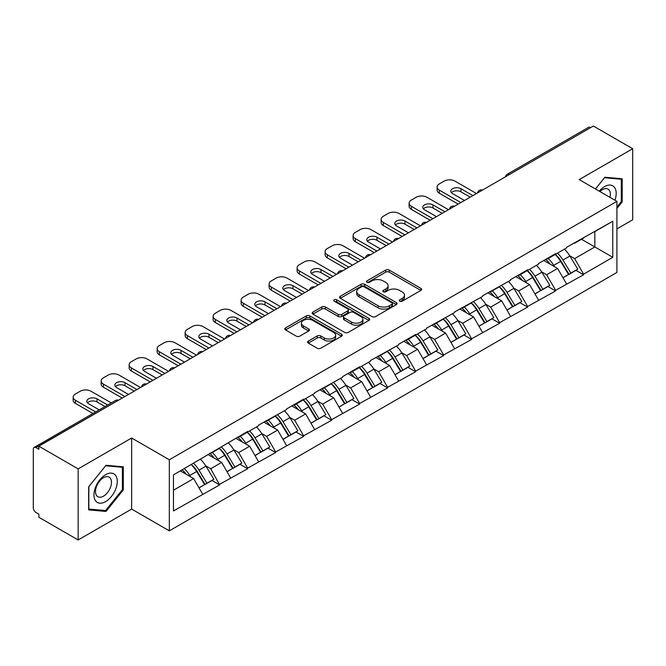<?xml version="1.0" encoding="UTF-8"?>
<svg xmlns="http://www.w3.org/2000/svg" width="666" height="666" viewBox="0 0 666 666"><rect width="100%" height="100%" fill="white"/><g stroke="black" fill="none" stroke-linecap="round" stroke-linejoin="round"><path stroke-width="1" d="M399.717 301.223A1.74 1.007 0 0 0 402.189 301.223L420.904 290.418A2.489 1.44 0 0 0 421.636 289.402A2.489 1.44 0 0 0 420.904 288.378L389.194 270.071A2.489 1.44 0 0 0 385.672 270.071L366.958 280.877A1.74 1.007 0 0 0 366.442 281.593A1.74 1.007 0 0 0 366.958 282.301A1.74 1.007 0 0 0 369.422 282.301L371.844 280.902A7.975 4.604 0 0 1 383.116 280.902L385.764 282.434A7.975 4.604 0 0 1 388.095 285.689A7.975 4.604 0 0 1 385.764 288.944L383.341 290.343A1.74 1.007 0 0 0 382.825 291.05A1.74 1.007 0 0 0 383.341 291.766A1.74 1.007 0 0 0 385.805 291.766L388.228 290.368A7.975 4.604 0 0 1 399.5 290.368L402.139 291.891A7.975 4.604 0 0 1 404.478 295.146A7.975 4.604 0 0 1 402.139 298.401L399.717 299.8A1.74 1.007 0 0 0 399.209 300.508A1.74 1.007 0 0 0 399.717 301.223L399.717 299.8M308.341 341.059A2.489 1.44 0 0 0 307.609 342.083A2.489 1.44 0 0 0 308.341 343.098L317.232 348.235A2.489 1.44 0 0 0 320.762 348.235L341.55 336.23A2.489 1.44 0 0 0 342.274 335.214A2.489 1.44 0 0 0 341.55 334.199L309.84 315.892A2.489 1.44 0 0 0 306.318 315.892L285.531 327.888A2.489 1.44 0 0 0 284.798 328.912A2.489 1.44 0 0 0 285.531 329.928L296.278 336.13A2.489 1.44 0 0 0 299.8 336.13L308.691 330.994A2.489 1.44 0 0 0 309.424 329.978A2.489 1.44 0 0 0 308.691 328.962L303.363 325.882A6.66 3.846 0 0 1 301.415 323.16A6.66 3.846 0 0 1 305.528 319.605A6.66 3.846 0 0 1 312.787 320.446L333.666 332.492A6.66 3.846 0 0 1 335.614 335.214A6.66 3.846 0 0 1 331.502 338.769A6.66 3.846 0 0 1 324.242 337.937L320.762 335.93A2.489 1.44 0 0 0 317.232 335.93L308.341 341.059L308.341 343.098L317.232 337.995L317.232 335.93M131.643 438.012L78.163 468.889L38.861 446.195L593.398 126.041L632.7 148.726L579.22 179.604L616.907 201.365L169.331 459.765L131.643 438.012L131.643 509.09L169.331 530.844L169.331 459.765M372.019 316.6A2.489 1.44 0 0 0 375.541 316.6L396.328 304.603A2.489 1.44 0 0 0 397.061 303.588A2.489 1.44 0 0 0 396.328 302.572L364.618 284.265A2.489 1.44 0 0 0 361.097 284.265L340.309 296.262A2.489 1.44 0 0 0 339.585 297.277A2.489 1.44 0 0 0 340.309 298.293L372.019 316.6M334.931 301.598A1.74 1.007 0 0 1 336.705 301.848L368.906 320.438L348.151 332.417A2.489 1.44 0 0 1 344.63 332.417L312.92 314.111L312.92 312.079A2.489 1.44 0 0 0 312.188 313.095A2.489 1.44 0 0 0 312.92 314.111M312.92 312.079L321.82 306.943A2.489 1.44 0 0 1 325.341 306.943L338.195 314.369A2.489 1.44 0 0 0 341.725 314.369L347.627 310.955A2.489 1.44 0 0 0 348.351 309.94A2.489 1.44 0 0 0 347.627 308.924L334.232 301.199A1.74 1.007 0 0 1 333.724 300.483A1.74 1.007 0 0 1 334.798 299.55A1.74 1.007 0 0 1 336.705 299.775L368.939 318.381A2.489 1.44 0 0 1 369.663 319.397A2.489 1.44 0 0 1 368.939 320.421L368.939 318.381M169.331 530.844L616.907 272.444L616.907 201.365M191.35 464.568A17.008 9.815 -120 0 1 197.169 471.37L205.095 484.457L212.004 480.469L219.672 484.898L210.697 468.731L205.727 465.859M219.672 484.898L173.46 510.955L173.46 474.891L247.669 431.426L247.669 432.051L258.616 425.732L258.616 425.108L286.613 409.565L286.613 408.949L303.654 399.101L303.654 399.725L314.602 393.406L314.602 392.782L342.599 377.239L342.599 376.623L359.648 366.775L359.648 367.399L370.596 361.08L370.596 360.456L398.593 344.913L398.593 344.297L415.642 334.449L415.642 335.073L426.59 328.754L426.59 328.13L454.587 312.587L454.587 311.963L482.584 296.428L482.584 295.804L510.581 280.261L510.581 279.637L527.622 269.797L527.622 270.421L538.569 264.102L538.569 263.478L555.619 253.638L555.619 254.254L566.566 247.935L566.566 247.311L612.778 221.254L612.778 257.309L583.616 274.151L574.641 258.608L569.671 255.736M555.294 254.445A17.008 9.815 -120 0 1 561.122 261.247L569.039 274.334L575.948 270.346L583.616 274.775L583.616 274.151M583.616 274.775L555.619 290.309L546.644 274.767L541.674 271.903M527.297 270.604A17.008 9.815 -120 0 1 533.125 277.414L541.05 290.501L547.96 286.505L555.619 290.934L555.619 290.309M555.619 290.934L527.622 306.477L518.656 290.934L513.677 288.062M499.309 286.771A17.008 9.815 -120 0 1 505.128 293.573L513.053 306.66L519.963 302.672L527.622 307.101L527.622 306.477M527.622 307.101L499.633 322.635L490.659 307.101L485.689 304.229M471.312 302.93A17.008 9.815 -120 0 1 477.131 309.74L485.056 322.827L491.966 318.839L499.633 323.26L499.633 322.635M499.633 323.26L471.636 338.803L462.662 323.26L457.692 320.388M443.315 319.097A17.008 9.815 -120 0 1 449.134 325.899L457.059 338.986L463.969 334.998L471.636 339.427L471.636 338.803M471.636 339.427L443.639 354.97L434.665 339.427L429.695 336.555M415.318 335.256A17.008 9.815 -120 0 1 421.137 342.066L429.062 355.153L435.972 351.165L443.639 355.586L443.639 354.97M443.639 355.586L415.642 371.129L406.668 355.586L401.698 352.714M387.321 351.423A17.008 9.815 -120 0 1 393.14 358.233L401.065 371.312L407.975 367.324L415.642 371.753L415.642 371.129M415.642 371.753L387.645 387.296L378.671 371.753L373.701 368.881M359.324 367.59A17.008 9.815 -120 0 1 365.143 374.392L373.068 387.479L379.978 383.491L387.645 387.912L387.645 387.296M387.645 387.912L359.648 403.454L350.674 387.912L345.704 385.048M331.327 383.749A17.008 9.815 -120 0 1 337.154 390.559L345.071 403.638L351.981 399.65L359.648 404.079L359.648 403.454M359.648 404.079L331.651 419.622L322.677 404.079L317.707 401.207M303.33 399.916A17.008 9.815 -120 0 1 309.157 406.718L317.083 419.805L323.992 415.817L331.651 420.238L331.651 419.622M331.651 420.238L303.654 435.78L294.688 420.238L289.71 417.374M275.341 416.075A17.008 9.815 -120 0 1 281.16 422.885L289.086 435.964L295.995 431.976L303.654 436.405L303.654 435.78M303.654 436.405L275.666 451.948L266.691 436.405L261.721 433.533M247.344 432.242A17.008 9.815 -120 0 1 253.163 439.044L261.089 452.131L267.998 448.143L275.666 452.564L275.666 451.948M275.666 452.564L247.669 468.106L238.694 452.564L233.724 449.7M219.347 448.401A17.008 9.815 -120 0 1 225.166 455.211L233.092 468.298L240.001 464.302L247.669 468.731L247.669 468.106M247.669 468.731L219.672 484.274M210.156 453.088L210.697 453.396L219.672 448.218M210.697 468.731L221.645 462.412L207.825 454.428M230.619 477.955L221.645 462.412M238.153 436.921L238.694 437.229L247.669 432.051M238.694 452.564L249.642 446.245L235.822 438.27M258.616 461.788L249.642 446.245M266.15 420.762L266.691 421.07L275.666 415.892M266.691 436.405L277.639 430.086L263.819 422.102M286.613 445.629L277.639 430.086M294.147 404.595L294.688 404.903L303.654 399.725M294.688 420.238L305.636 413.919L291.816 405.944M314.602 429.462L305.636 413.919M322.144 388.428L322.677 388.744L331.651 383.558M322.677 404.079L333.624 397.76L319.813 389.776M342.599 413.295L333.624 397.76M350.141 372.269L350.674 372.577L359.648 367.399M350.674 387.912L361.621 381.593L347.802 373.618M370.596 397.136L361.621 381.593M378.138 356.102L378.671 356.418L387.645 351.232M378.671 371.753L389.618 365.434L375.799 357.451M398.593 380.969L389.618 365.434M406.127 339.943L406.668 340.251L415.642 335.073M406.668 355.586L417.615 349.267L403.796 341.292M426.59 364.81L417.615 349.267M434.124 323.776L434.665 324.092L443.639 318.906M434.665 339.427L445.612 333.1L431.793 325.125M454.587 348.643L445.612 333.1M462.121 307.617L462.662 307.925L471.636 302.747M462.662 323.26L473.609 316.941L459.79 308.966M482.584 332.484L473.609 316.941M490.118 291.45L490.659 291.766L499.633 286.58M490.659 307.101L501.606 300.774L487.787 292.799M510.581 316.317L501.606 300.774M518.115 275.291L518.656 275.599L527.622 270.421M518.656 290.934L529.603 284.615L515.784 276.64M538.569 300.158L529.603 284.615M546.112 259.124L546.644 259.44L555.619 254.254M546.644 274.767L557.592 268.448L543.781 260.473M566.566 283.991L557.592 268.448M590.709 127.589L509.407 174.525M508.266 175.191A3.805 2.198 120 0 1 509.232 174.425A3.805 2.198 60 0 0 507.325 174.234L588.619 127.298A3.805 2.198 60 0 1 590.526 127.489M574.109 242.965L574.641 243.273L583.616 238.095M574.641 258.608L594.83 246.953L594.83 231.618L612.778 221.254M581.551 239.285L612.778 257.309M616.907 228.921L632.7 219.805L632.7 148.726M78.163 468.889L78.163 539.96L38.861 517.274L38.861 514.16L35.989 512.504A3.805 2.198 -120 0 1 33.3 507.842L33.3 449.2A3.805 2.198 -120 0 1 34.091 447.46A3.805 2.198 -120 0 1 35.989 447.644L38.861 449.3L38.861 446.195M78.163 539.96L131.643 509.09M173.46 490.226L193.648 478.571L180.369 470.904M202.622 494.114L193.648 478.571M560.722 261.555L561.613 262.063M532.725 277.714L533.616 278.23M504.728 293.881L505.619 294.397M476.739 310.04L477.622 310.556M448.742 326.207L449.625 326.723M420.745 342.374L421.636 342.882M392.749 358.533L393.639 359.049M364.752 374.7L365.642 375.208M336.755 390.859L337.645 391.375M308.758 407.026L309.648 407.534M280.761 423.185L281.651 423.701M252.772 439.352L253.654 439.86M224.775 455.511L225.657 456.027M196.778 471.678L197.669 472.186M616.907 208.458L622.202 201.873L622.202 178.779L604.886 177.239L595.446 188.969M123.302 466.824L105.986 465.276L88.661 486.821L88.661 509.906L105.986 511.455L123.302 489.91L123.302 466.824M400.416 301.465L402.139 300.474A7.975 4.604 0 0 0 404.478 297.219L404.478 295.146M388.095 285.689L388.095 287.762A7.975 4.604 0 0 1 385.764 291.017L384.032 292.008M420.87 290.434L389.194 272.144A2.489 1.44 0 0 0 385.672 272.144L367.649 282.55M396.328 302.572L396.328 304.603L364.618 286.338A2.489 1.44 0 0 0 361.097 286.338L340.343 298.318M391.924 304.295A1.74 1.007 0 0 0 392.432 303.588A1.74 1.007 0 0 0 391.924 302.872L364.094 286.805A1.74 1.007 0 0 0 361.63 286.805L359.074 288.278A7.975 4.604 0 0 0 356.735 291.533A7.975 4.604 0 0 0 359.074 294.788L378.097 305.769A7.975 4.604 0 0 0 389.369 305.769L391.924 304.295L391.924 306.368A1.74 1.007 0 0 0 392.432 305.661L392.432 303.588M356.735 291.533L356.735 293.606A7.975 4.604 0 0 0 359.074 296.861L359.074 294.788M391.924 306.368L389.369 307.842A7.975 4.604 0 0 1 378.097 307.842L359.074 296.861M312.953 314.127L321.82 309.016L321.82 306.943M348.351 309.94L348.351 312.013A2.489 1.44 0 0 1 347.627 313.028L341.725 316.442A2.489 1.44 0 0 1 338.195 316.442L325.341 309.016A2.489 1.44 0 0 0 321.82 309.016M351.54 322.069A6.66 3.846 0 0 0 358.808 322.902A6.66 3.846 0 0 0 362.92 319.347A6.66 3.846 0 0 0 360.964 316.625L353.613 312.379A2.489 1.44 0 0 0 350.091 312.379L344.189 315.792A2.489 1.44 0 0 0 343.456 316.808A2.489 1.44 0 0 0 344.189 317.824L351.54 322.069L351.54 324.142A6.66 3.846 0 0 0 358.808 324.975A6.66 3.846 0 0 0 362.92 321.42L362.92 319.347M343.456 316.808L343.456 318.881A2.489 1.44 0 0 0 344.189 319.896L344.189 317.824M351.54 324.142L344.189 319.896M335.614 335.214L335.614 337.287A6.66 3.846 0 0 1 331.502 340.842A6.66 3.846 0 0 1 324.242 340.01L320.762 337.995A2.489 1.44 0 0 0 317.232 337.995M301.415 323.16L301.415 325.233A6.66 3.846 0 0 0 303.363 327.955L303.363 325.882M308.658 331.01L303.363 327.955M341.55 334.199L341.55 336.23L309.84 317.965A2.489 1.44 0 0 0 306.318 317.965L285.564 329.945M621.303 201.357L622.202 201.873M122.402 489.393L123.302 489.91M104.154 510.397L105.986 511.455M476.481 193.54L454.945 181.11A7.617 4.396 0 0 0 444.172 181.11L439.327 183.908A7.617 4.396 0 0 0 437.104 187.013A7.617 4.396 0 0 0 439.327 190.118L439.327 193.232L458.175 204.104M439.327 193.232A7.617 4.396 180 0 1 437.104 190.118L437.104 187.013M451.415 192.707A5.961 3.447 180 0 1 460.955 191.833L470.196 197.169M439.327 190.118L460.864 202.556M464.452 200.483L452.522 193.59A5.961 3.447 180 0 1 450.774 191.159A5.961 3.447 180 0 1 454.453 187.979A5.961 3.447 180 0 1 460.955 188.719L472.893 195.613M564.41 249.184A20.812 12.013 60 0 1 569.863 256.044L562.953 260.031A20.812 12.013 -120 0 0 557.5 253.172M562.953 260.031L570.879 273.118L577.788 269.131L569.863 256.044M569.039 274.334L570.879 273.118M575.948 270.346L577.788 269.131M545.596 259.424A17.008 9.815 60 0 1 550.291 264.236M548.251 258.508A20.812 12.013 60 0 1 553.712 265.368L554.487 266.658M563.003 277.822L568.539 274.467L560.614 261.38A20.812 12.013 -120 0 0 555.161 254.52M568.539 274.467L562.937 277.697M448.484 209.707L426.948 197.269A7.617 4.396 0 0 0 416.183 197.269L411.338 200.066A7.617 4.396 0 0 0 409.107 203.172A7.617 4.396 0 0 0 411.338 206.285L411.338 209.39L430.178 220.271M411.338 209.39A7.617 4.396 180 0 1 409.107 206.285L409.107 203.172M423.418 208.874A5.961 3.447 180 0 1 432.958 207.992L442.199 213.328M411.338 206.285L432.867 218.714M436.455 216.641L424.525 209.757A5.961 3.447 180 0 1 422.777 207.317A5.961 3.447 180 0 1 426.456 204.137A5.961 3.447 180 0 1 432.958 204.887L444.896 211.771M536.413 265.351A20.812 12.013 60 0 1 541.866 272.203L534.956 276.199A20.812 12.013 -120 0 0 529.503 269.339M534.956 276.199L542.882 289.277L549.791 285.289L541.866 272.203M541.05 290.501L542.882 289.277M547.96 286.505L549.791 285.289M517.599 275.582A17.008 9.815 60 0 1 522.294 280.394M520.263 274.675A20.812 12.013 60 0 1 525.715 281.527L526.498 282.817M535.006 293.981L540.551 290.626L532.625 277.539A20.812 12.013 -120 0 0 527.164 270.679M540.551 290.626L534.94 293.864M420.487 225.866L398.951 213.436A7.617 4.396 0 0 0 388.186 213.436L383.341 216.234A7.617 4.396 0 0 0 381.11 219.339A7.617 4.396 0 0 0 383.341 222.444L383.341 225.558L402.181 236.438M383.341 225.558A7.617 4.396 180 0 1 381.11 222.444L381.11 219.339M395.421 225.041A5.961 3.447 180 0 1 404.961 224.159L414.202 229.495M383.341 222.444L404.87 234.882M408.466 232.809L396.528 225.916A5.961 3.447 180 0 1 394.78 223.485A5.961 3.447 180 0 1 398.468 220.304A5.961 3.447 180 0 1 404.961 221.045L416.899 227.939M508.416 281.51A20.812 12.013 60 0 1 513.869 288.37L506.959 292.357A20.812 12.013 -120 0 0 501.506 285.498M506.959 292.357L514.885 305.444L521.794 301.457L513.869 288.37M513.053 306.66L514.885 305.444M519.963 302.672L521.794 301.457M489.61 291.75A17.008 9.815 60 0 1 494.297 296.561M492.266 290.834A20.812 12.013 60 0 1 497.718 297.694L498.501 298.984M507.009 310.148L512.554 306.793L504.628 293.706A20.812 12.013 -120 0 0 499.175 286.846M512.554 306.793L506.943 310.023M392.49 242.033L370.954 229.595A7.617 4.396 0 0 0 360.189 229.595L355.344 232.392A7.617 4.396 0 0 0 353.113 235.506A7.617 4.396 0 0 0 355.344 238.611L355.344 241.716L374.184 252.597M355.344 241.716A7.617 4.396 180 0 1 353.113 238.611L353.113 235.506M367.432 241.2A5.961 3.447 180 0 1 376.964 240.318L386.213 245.654M355.344 238.611L376.881 251.04M380.469 248.967L368.531 242.083A5.961 3.447 180 0 1 366.783 239.643A5.961 3.447 180 0 1 370.471 236.463A5.961 3.447 180 0 1 376.964 237.213L388.902 244.106M480.419 297.677A20.812 12.013 60 0 1 485.872 304.529L478.962 308.525A20.812 12.013 -120 0 0 473.509 301.665M478.962 308.525L486.888 321.603L493.797 317.615L485.872 304.529M485.056 322.827L486.888 321.603M491.966 318.839L493.797 317.615M461.613 307.908A17.008 9.815 60 0 1 466.3 312.72M464.269 307.001A20.812 12.013 60 0 1 469.721 313.861L470.504 315.151M479.02 326.307L484.557 322.952L476.631 309.865A20.812 12.013 -120 0 0 471.178 303.013M484.557 322.952L478.946 326.19M364.493 258.192L342.957 245.762A7.617 4.396 0 0 0 332.192 245.762L327.347 248.56A7.617 4.396 0 0 0 325.116 251.665A7.617 4.396 0 0 0 327.347 254.77L327.347 257.884L346.187 268.764M327.347 257.884A7.617 4.396 180 0 1 325.116 254.77L325.116 251.665M339.435 257.367A5.961 3.447 180 0 1 348.976 256.485L358.216 261.821M327.347 254.77L348.884 267.208M352.472 265.135L340.534 258.241A5.961 3.447 180 0 1 338.794 255.811A5.961 3.447 180 0 1 342.474 252.63A5.961 3.447 180 0 1 348.976 253.371L360.905 260.264M452.422 313.836A20.812 12.013 60 0 1 457.875 320.696L450.965 324.683A20.812 12.013 -120 0 0 445.512 317.824M450.965 324.683L458.891 337.77L465.8 333.783L457.875 320.696M457.059 338.986L458.891 337.77M463.969 334.998L465.8 333.783M433.616 324.076A17.008 9.815 60 0 1 438.303 328.887M436.272 323.16A20.812 12.013 60 0 1 441.725 330.02L442.507 331.31M451.024 342.474L456.56 339.119L448.634 326.032A20.812 12.013 -120 0 0 443.181 319.172M456.56 339.119L450.949 342.357M336.497 274.359L314.968 261.921A7.617 4.396 0 0 0 304.195 261.921L299.35 264.718A7.617 4.396 0 0 0 297.119 267.832A7.617 4.396 0 0 0 299.35 270.937L299.35 274.042L318.198 284.923M299.35 274.042A7.617 4.396 180 0 1 297.119 270.937L297.119 267.832M311.438 273.526A5.961 3.447 180 0 1 320.979 272.644L330.219 277.98M299.35 270.937L320.887 283.366M324.475 281.302L312.545 274.409A5.961 3.447 180 0 1 310.797 271.969A5.961 3.447 180 0 1 314.477 268.789A5.961 3.447 180 0 1 320.979 269.539L332.908 276.432M424.425 330.003A20.812 12.013 60 0 1 429.878 336.863L422.968 340.85A20.812 12.013 -120 0 0 417.515 333.991M422.968 340.85L430.894 353.929L437.803 349.941L429.878 336.863M429.062 355.153L430.894 353.929M435.972 351.165L437.803 349.941M405.619 340.234A17.008 9.815 60 0 1 410.306 345.046M408.275 339.327A20.812 12.013 60 0 1 413.728 346.187L414.51 347.477M423.027 358.633L428.563 355.278L420.637 342.191A20.812 12.013 -120 0 0 415.184 335.339M428.563 355.278L422.96 358.516M614.926 200.216A16.5 9.524 120 0 0 614.626 187.554A16.5 9.524 120 0 0 599.242 191.159M609.989 197.369A11.297 6.518 120 0 0 609.315 190.293A11.297 6.518 120 0 0 608.05 189.111A11.297 6.518 120 0 0 599.924 191.558M604.487 177.722L621.303 179.246L621.303 201.615L616.907 207.084M620.196 178.605L621.303 179.246M595.487 188.994L604.528 177.747M95.521 500.724A16.5 9.524 120 0 0 111.455 496.453A16.5 9.524 120 0 0 115.726 475.591A16.5 9.524 120 0 0 99.792 479.861A16.5 9.524 120 0 0 95.521 500.724M96.587 495.537A11.297 6.518 120 0 0 97.852 496.711A11.297 6.518 120 0 0 108.358 491.441A11.297 6.518 120 0 0 110.414 478.33A11.297 6.518 120 0 0 109.149 477.147A11.297 6.518 120 0 0 98.635 482.425A11.297 6.518 120 0 0 96.587 495.537M105.619 465.784L122.402 467.282L122.402 489.66L105.619 510.531L88.844 509.032L88.844 486.655L105.619 465.784M121.287 466.641L122.402 467.282M308.5 290.518L286.971 278.088A7.617 4.396 0 0 0 276.199 278.088L271.353 280.885A7.617 4.396 0 0 0 269.122 283.991A7.617 4.396 0 0 0 271.353 287.104L271.353 290.21L290.201 301.09M271.353 290.21A7.617 4.396 180 0 1 269.122 287.104L269.122 283.991M283.441 289.693A5.961 3.447 180 0 1 292.982 288.811L302.222 294.147M271.353 287.104L292.89 299.534M296.478 297.461L284.548 290.567A5.961 3.447 180 0 1 282.8 288.137A5.961 3.447 180 0 1 286.48 284.956A5.961 3.447 180 0 1 292.982 285.706L304.911 292.59M396.428 346.162A20.812 12.013 60 0 1 401.881 353.022L394.971 357.009A20.812 12.013 -120 0 0 389.518 350.15M394.971 357.009L402.897 370.096L409.806 366.109L401.881 353.022M401.065 371.312L402.897 370.096M407.975 367.324L409.806 366.109M377.622 356.402A17.008 9.815 60 0 1 382.309 361.213M380.278 355.486A20.812 12.013 60 0 1 385.731 362.346L386.513 363.636M395.03 374.8L400.566 371.445L392.64 358.358A20.812 12.013 -120 0 0 387.187 351.498M400.566 371.445L394.963 374.683M280.511 306.685L258.974 294.247A7.617 4.396 0 0 0 248.202 294.247L243.356 297.044A7.617 4.396 0 0 0 241.125 300.158A7.617 4.396 0 0 0 243.356 303.263L243.356 306.368L262.204 317.249M243.356 306.368A7.617 4.396 180 0 1 241.125 303.263L241.125 300.158M255.444 305.852A5.961 3.447 180 0 1 264.985 304.97L274.226 310.306M243.356 303.263L264.893 315.701M268.481 313.628L256.552 306.735A5.961 3.447 180 0 1 254.803 304.304A5.961 3.447 180 0 1 258.483 301.115A5.961 3.447 180 0 1 264.985 301.865L276.914 308.758M368.431 362.329A20.812 12.013 60 0 1 373.892 369.189L366.983 373.176A20.812 12.013 -120 0 0 361.521 366.317M366.983 373.176L374.908 386.263L381.809 382.267L373.892 369.189M373.068 387.479L374.908 386.263M379.978 383.491L381.809 382.267M349.625 372.56A17.008 9.815 60 0 1 354.32 377.372M352.281 371.653A20.812 12.013 60 0 1 357.734 378.513L358.516 379.803M367.033 390.967L372.569 387.604L364.643 374.525A20.812 12.013 -120 0 0 359.19 367.665M372.569 387.604L366.966 390.842M252.514 322.844L230.977 310.414A7.617 4.396 0 0 0 220.205 310.414L215.359 313.211A7.617 4.396 0 0 0 213.137 316.317A7.617 4.396 0 0 0 215.359 319.43L215.359 322.535L234.207 333.416M215.359 322.535A7.617 4.396 180 0 1 213.137 319.43L213.137 316.317M227.447 322.019A5.961 3.447 180 0 1 236.988 321.137L246.229 326.473M215.359 319.43L236.896 331.859M240.484 329.787L228.555 322.902A5.961 3.447 180 0 1 226.806 320.463A5.961 3.447 180 0 1 230.486 317.282A5.961 3.447 180 0 1 236.988 318.032L248.926 324.916M340.443 378.488A20.812 12.013 60 0 1 345.895 385.348L338.986 389.335A20.812 12.013 -120 0 0 333.533 382.475M338.986 389.335L346.911 402.422L353.821 398.435L345.895 385.348M345.071 403.638L346.911 402.422M351.981 399.65L353.821 398.435M321.628 388.728A17.008 9.815 60 0 1 326.323 393.539M324.284 387.812A20.812 12.013 60 0 1 329.745 394.672L330.519 395.962M339.036 407.126L344.572 403.771L336.646 390.684A20.812 12.013 -120 0 0 331.193 383.824M344.572 403.771L338.969 407.009M224.517 339.011L202.98 326.573A7.617 4.396 0 0 0 192.216 326.573L187.371 329.37A7.617 4.396 0 0 0 185.14 332.484A7.617 4.396 0 0 0 187.371 335.589L187.371 338.703L206.21 349.575M187.371 338.703A7.617 4.396 180 0 1 185.14 335.589L185.14 332.484M199.45 338.178A5.961 3.447 180 0 1 208.991 337.304L218.232 342.632M187.371 335.589L208.899 348.027M212.487 345.954L200.558 339.061A5.961 3.447 180 0 1 198.809 336.63A5.961 3.447 180 0 1 202.489 333.441A5.961 3.447 180 0 1 208.991 334.19L220.929 341.084M312.446 394.655A20.812 12.013 60 0 1 317.898 401.515L310.989 405.502A20.812 12.013 -120 0 0 305.536 398.643M310.989 405.502L318.914 418.589L325.824 414.593L317.898 401.515M317.083 419.805L318.914 418.589M323.992 415.817L325.824 414.593M293.631 404.886A17.008 9.815 60 0 1 298.326 409.698M296.295 403.979A20.812 12.013 60 0 1 301.748 410.839L302.53 412.129M311.039 423.293L316.583 419.93L308.658 406.851A20.812 12.013 -120 0 0 303.197 399.991M316.583 419.93L310.972 423.168M196.52 355.169L174.983 342.74A7.617 4.396 0 0 0 164.219 342.74L159.374 345.537A7.617 4.396 0 0 0 157.143 348.643A7.617 4.396 0 0 0 159.374 351.756L159.374 354.861L178.213 365.742M159.374 354.861A7.617 4.396 180 0 1 157.143 351.756L157.143 348.643M171.453 354.345A5.961 3.447 180 0 1 180.994 353.463L190.235 358.799M159.374 351.756L180.902 364.185M184.499 362.113L172.561 355.228A5.961 3.447 180 0 1 170.812 352.789A5.961 3.447 180 0 1 174.5 349.608A5.961 3.447 180 0 1 180.994 350.358L192.932 357.242M284.449 410.814A20.812 12.013 60 0 1 289.901 417.674L282.992 421.661A20.812 12.013 -120 0 0 277.539 414.81M282.992 421.661L290.917 434.748L297.827 430.76L289.901 417.674M289.086 435.964L290.917 434.748M295.995 431.976L297.827 430.76M265.642 421.054A17.008 9.815 60 0 1 270.329 425.865M268.298 420.138A20.812 12.013 60 0 1 273.751 426.998L274.534 428.288M283.042 439.452L288.586 436.097L280.661 423.01A20.812 12.013 -120 0 0 275.208 416.15M288.586 436.097L282.975 439.335M168.523 371.337L146.986 358.899A7.617 4.396 0 0 0 136.222 358.899L131.377 361.696A7.617 4.396 0 0 0 129.146 364.81A7.617 4.396 0 0 0 131.377 367.915L131.377 371.029L150.216 381.901M131.377 371.029A7.617 4.396 180 0 1 129.146 367.915L129.146 364.81M143.465 370.504A5.961 3.447 180 0 1 152.997 369.63L162.246 374.966M131.377 367.915L152.914 380.353M156.502 378.28L144.564 371.387A5.961 3.447 180 0 1 142.815 368.956A5.961 3.447 180 0 1 146.503 365.776A5.961 3.447 180 0 1 152.997 366.516L164.935 373.41M256.452 426.981A20.812 12.013 60 0 1 261.905 433.841L254.995 437.828A20.812 12.013 -120 0 0 249.542 430.969M254.995 437.828L262.92 450.915L269.83 446.928L261.905 433.841M261.089 452.131L262.92 450.915M267.998 448.143L269.83 446.928M237.645 437.221A17.008 9.815 60 0 1 242.332 442.024M240.301 436.305A20.812 12.013 60 0 1 245.754 443.165L246.537 444.455M255.053 455.619L260.589 452.256L252.664 439.177A20.812 12.013 -120 0 0 247.211 432.317M260.589 452.256L254.978 455.494M140.526 387.495L118.989 375.066A7.617 4.396 0 0 0 108.225 375.066L103.38 377.863A7.617 4.396 0 0 0 101.149 380.969A7.617 4.396 0 0 0 103.38 384.082L103.38 387.187L122.219 398.068M103.38 387.187A7.617 4.396 180 0 1 101.149 384.082L101.149 380.969M115.468 386.671A5.961 3.447 180 0 1 125.008 385.789L134.249 391.125M103.38 384.082L124.917 396.511M128.505 394.439L116.567 387.554A5.961 3.447 180 0 1 114.827 385.115A5.961 3.447 180 0 1 118.506 381.934A5.961 3.447 180 0 1 125.008 382.684L136.938 389.568M228.455 443.14A20.812 12.013 60 0 1 233.908 450L226.998 453.987A20.812 12.013 -120 0 0 221.545 447.136M226.998 453.987L234.923 467.074L241.833 463.086L233.908 450M233.092 468.298L234.923 467.074M240.001 464.302L241.833 463.086M209.648 453.38A17.008 9.815 60 0 1 214.335 458.191M212.304 452.472A20.812 12.013 60 0 1 217.757 459.324L218.54 460.614M227.056 471.778L232.592 468.423L224.667 455.336A20.812 12.013 -120 0 0 219.214 448.476M232.592 468.423L226.981 471.661M111.239 402.913L91.001 391.233A7.617 4.396 0 0 0 80.228 391.233L75.383 394.031A7.617 4.396 0 0 0 73.152 397.136A7.617 4.396 0 0 0 75.383 400.241L75.383 403.355L92.932 413.486M75.383 403.355A7.617 4.396 180 0 1 73.152 400.241L73.152 397.136M87.471 402.83A5.961 3.447 180 0 1 97.011 401.956L104.953 406.543M75.383 400.241L95.621 411.929M99.217 409.856L88.578 403.713A5.961 3.447 180 0 1 86.83 401.282A5.961 3.447 180 0 1 90.509 398.101A5.961 3.447 180 0 1 97.011 398.842L107.651 404.986M200.458 459.307A20.812 12.013 60 0 1 205.911 466.167L199.001 470.154A20.812 12.013 -120 0 0 193.548 463.295M199.001 470.154L206.926 483.241L213.836 479.254L205.911 466.167M205.095 484.457L206.926 483.241M212.004 480.469L213.836 479.254M182.109 469.905A17.008 9.815 60 0 1 186.338 474.358M184.307 468.631A20.812 12.013 60 0 1 189.76 475.491L190.543 476.781M199.059 487.945L204.595 484.59L196.67 471.503A20.812 12.013 -120 0 0 191.217 464.643M204.595 484.59L198.992 487.82M117.466 400.815L35.989 447.644M118.257 400.358A3.805 2.198 -60 0 0 117.291 400.707A3.805 2.198 -120 0 0 115.385 400.524L34.091 447.46M480.269 191.35A3.805 2.198 120 0 1 481.235 190.584A3.805 2.198 -60 0 1 482.201 190.235M452.272 207.517A3.805 2.198 120 0 1 453.238 206.751A3.805 2.198 -60 0 1 454.204 206.402M424.275 223.676A3.805 2.198 120 0 1 425.241 222.91A3.805 2.198 -60 0 1 426.207 222.561M396.278 239.843A3.805 2.198 120 0 1 397.244 239.077A3.805 2.198 -60 0 1 398.21 238.728M368.281 256.002A3.805 2.198 120 0 1 369.247 255.236A3.805 2.198 -60 0 1 370.221 254.887M340.293 272.169A3.805 2.198 120 0 1 341.258 271.403A3.805 2.198 -60 0 1 342.224 271.054M312.296 288.328A3.805 2.198 120 0 1 313.261 287.562A3.805 2.198 -60 0 1 314.227 287.213M284.299 304.495A3.805 2.198 120 0 1 285.264 303.729A3.805 2.198 -60 0 1 286.23 303.38M256.302 320.654A3.805 2.198 120 0 1 257.267 319.896A3.805 2.198 -60 0 1 258.233 319.538M228.305 336.821A3.805 2.198 120 0 1 229.27 336.055A3.805 2.198 -60 0 1 230.236 335.706M200.308 352.988A3.805 2.198 120 0 1 201.274 352.222A3.805 2.198 -60 0 1 202.239 351.873M172.311 369.147A3.805 2.198 120 0 1 173.277 368.381A3.805 2.198 -60 0 1 174.242 368.032M144.314 385.314A3.805 2.198 120 0 1 145.28 384.548A3.805 2.198 -60 0 1 146.254 384.199M402.139 300.474L402.139 298.401M383.341 291.766L383.341 290.343M385.764 291.017L385.764 288.944M366.958 282.301L366.958 280.877M385.672 272.144L385.672 270.071M389.194 272.144L389.194 270.071M420.904 290.418L420.904 288.378M340.309 298.293L340.309 296.262M361.097 286.338L361.097 284.265M364.618 286.338L364.618 284.265M378.097 307.842L378.097 305.769M389.369 307.842L389.369 305.769M325.341 309.016L325.341 306.943M338.195 316.442L338.195 314.369M341.725 316.442L341.725 314.369M347.627 313.028L347.627 310.955M336.705 301.848L336.705 299.775M320.762 337.995L320.762 335.93M324.242 340.01L324.242 337.937M308.691 330.994L308.691 328.962M285.531 329.928L285.531 327.888M306.318 317.965L306.318 315.892M309.84 317.965L309.84 315.892M560.614 261.38L553.712 265.368M460.955 191.833L460.955 188.719M532.625 277.539L525.715 281.527M432.958 207.992L432.958 204.887M504.628 293.706L497.718 297.694M404.961 224.159L404.961 221.045M476.631 309.865L469.721 313.861M376.964 240.318L376.964 237.213M448.634 326.032L441.725 330.02M348.976 256.485L348.976 253.371M420.637 342.191L413.728 346.187M320.979 272.644L320.979 269.539M392.64 358.358L385.731 362.346M292.982 288.811L292.982 285.706M364.643 374.525L357.734 378.513M264.985 304.97L264.985 301.865M336.646 390.684L329.745 394.672M236.988 321.137L236.988 318.032M308.658 406.851L301.748 410.839M208.991 337.304L208.991 334.19M280.661 423.01L273.751 426.998M180.994 353.463L180.994 350.358M252.664 439.177L245.754 443.165M152.997 369.63L152.997 366.516M224.667 455.336L217.757 459.324M125.008 385.789L125.008 382.684M196.67 471.503L189.76 475.491M97.011 401.956L97.011 398.842M507.325 174.234A3.805 3.805 0 0 0 505.494 176.79M482.459 190.085A3.805 3.805 0 0 0 477.505 192.949M454.462 206.252A3.805 3.805 0 0 0 449.508 209.116M426.465 222.419A3.805 3.805 0 0 0 421.511 225.275M398.468 238.578A3.805 3.805 0 0 0 393.514 241.442M370.471 254.745A3.805 3.805 0 0 0 365.517 257.6M342.474 270.904A3.805 3.805 0 0 0 337.52 273.768M314.477 287.071A3.805 3.805 0 0 0 309.524 289.926M286.48 303.23A3.805 3.805 0 0 0 281.527 306.094M258.491 319.397A3.805 3.805 0 0 0 253.538 322.252M230.494 335.556A3.805 3.805 0 0 0 225.541 338.42M202.497 351.723A3.805 3.805 0 0 0 197.544 354.578M174.5 367.882A3.805 3.805 0 0 0 169.547 370.746M146.503 384.049A3.805 3.805 0 0 0 141.55 386.904M118.506 400.208A3.805 3.805 0 0 0 115.385 400.524"/></g></svg>
